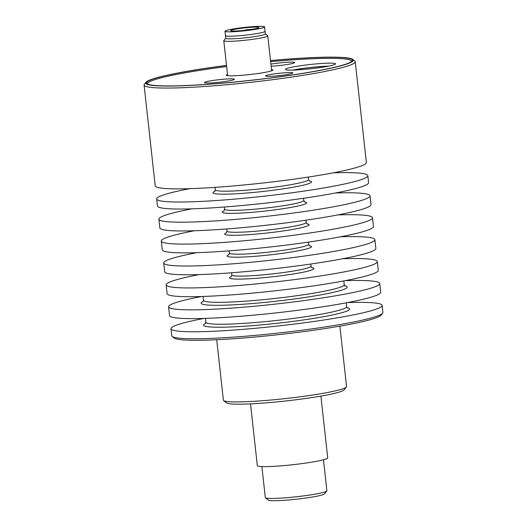 <?xml version="1.0" encoding="UTF-8"?>
<svg xmlns="http://www.w3.org/2000/svg" width="527" height="527" viewBox="0 0 527 527"><rect width="100%" height="100%" fill="white"/><g stroke="black" fill="none" stroke-linecap="round" stroke-linejoin="round"><path stroke-width="0.79" d="M265.601 75.96A13.722 1.166 173.7 0 1 279.112 73.299A13.722 1.166 173.7 0 1 292.88 72.95A13.722 1.166 173.7 0 1 273.012 76.178A13.722 1.166 173.7 0 1 265.601 75.954A13.722 1.166 173.7 0 1 279.112 73.293A13.722 1.166 173.7 0 1 292.88 72.943M328.558 66.138A25.23 2.141 -6.3 0 0 292.729 70.091M299.026 69.795A25.23 2.141 173.7 0 1 285.403 69.393A25.23 2.141 173.7 0 1 310.245 64.492A25.23 2.141 173.7 0 1 335.554 63.853A25.23 2.141 173.7 0 1 299.026 69.795M271.497 69.478A23.458 1.989 173.7 0 1 272.887 69.992A23.458 1.989 173.7 0 1 238.922 75.519A23.458 1.989 173.7 0 1 226.254 75.144A23.458 1.989 173.7 0 1 227.506 74.34M226.267 79.024A15.046 1.278 173.7 0 1 234.396 79.267A15.046 1.278 173.7 0 1 212.605 82.811A15.046 1.278 173.7 0 1 204.483 82.568A15.046 1.278 173.7 0 1 226.267 79.024M270.904 64.142A15.046 1.278 173.7 0 1 286.536 62.324A15.046 1.278 173.7 0 1 294.665 62.568A15.046 1.278 173.7 0 1 272.874 66.112A15.046 1.278 173.7 0 1 271.135 66.211M147.56 84.024A102.679 8.722 173.7 0 1 147.514 83.833A102.679 8.722 173.7 0 1 226.643 66.527M270.634 61.672A102.679 8.722 173.7 0 1 351.634 61.297A102.679 8.722 173.7 0 1 351.628 61.494M265.338 33.84L267.69 35.711A22.127 1.877 173.7 0 1 267.782 35.862A22.127 1.877 173.7 0 1 249.297 39.769A22.127 1.877 173.7 0 1 224.851 41.165A22.127 1.877 173.7 0 1 223.791 40.717A22.127 1.877 173.7 0 1 223.856 40.553L225.74 38.214M246.465 29.789L253.164 29.137A14.163 1.206 173.7 0 0 258.849 27.529A14.163 1.206 173.7 0 0 244.64 27.891A14.163 1.206 173.7 0 0 230.694 30.638A14.163 1.206 173.7 0 0 244.541 30.322L246.465 29.789M225.925 31.673A19.914 1.693 173.7 0 1 224.976 31.271A19.914 1.693 173.7 0 1 244.587 27.404A19.914 1.693 173.7 0 1 264.567 26.897A19.914 1.693 173.7 0 1 247.934 30.421A19.914 1.693 173.7 0 1 225.925 31.673M265.048 31.271A19.914 1.693 173.7 0 1 265.055 31.284A19.914 1.693 173.7 0 1 248.415 34.802A19.914 1.693 173.7 0 1 226.412 36.053A19.914 1.693 173.7 0 1 225.457 35.652A19.914 1.693 173.7 0 1 225.457 35.645L225.747 38.28A19.914 1.693 173.7 0 0 226.702 38.682A19.914 1.693 173.7 0 0 248.704 37.43A19.914 1.693 173.7 0 0 265.344 33.912L265.055 31.284A19.914 1.693 173.7 0 1 248.415 34.802A19.914 1.693 173.7 0 1 226.412 36.053A19.914 1.693 173.7 0 1 225.457 35.652L224.976 31.271M293.361 70.078A24.341 2.068 173.7 0 1 327.932 66.257M172.23 336.457L174.173 338.005A104.451 8.873 -6.3 0 0 278.506 334.652A104.451 8.873 -6.3 0 0 381.061 315.166L382.622 313.229A106.223 9.025 173.7 0 1 278.328 333.044A106.223 9.025 173.7 0 1 172.23 336.457A106.223 9.025 173.7 0 1 171.762 335.739L170.985 328.723A106.223 9.025 173.7 0 1 201.657 318.881A106.223 9.025 173.7 0 1 204.041 318.42M347.642 302.564A106.223 9.025 173.7 0 1 382.147 305.41L382.918 312.425A106.223 9.025 173.7 0 1 382.622 313.229M382.147 305.41A106.223 9.025 173.7 0 1 317.59 320.936A106.223 9.025 173.7 0 1 202.157 331.661A106.223 9.025 173.7 0 1 170.985 328.723M145.939 82.271L144.378 84.208A106.223 9.025 -6.3 0 0 144.082 85.012A106.223 9.025 -6.3 0 0 250.648 82.324A106.223 9.025 -6.3 0 0 355.238 61.699A106.223 9.025 -6.3 0 0 354.77 60.98L352.827 59.432A104.451 8.873 173.7 0 1 250.437 80.42A104.451 8.873 173.7 0 1 145.939 82.271A104.451 8.873 173.7 0 1 175.801 73.385A104.451 8.873 173.7 0 1 226.518 65.414M270.509 60.552A104.451 8.873 173.7 0 1 352.827 59.432M144.082 85.012L155.208 185.827A106.223 9.025 -6.3 0 0 186.38 188.765A106.223 9.025 -6.3 0 0 301.819 178.04A106.223 9.025 -6.3 0 0 366.37 162.514L355.238 61.699M270.522 60.631A103.569 8.794 173.7 0 1 352.405 60.236A103.569 8.794 173.7 0 1 250.43 80.348A103.569 8.794 173.7 0 1 146.526 82.97A103.569 8.794 173.7 0 1 176.426 73.372A103.569 8.794 173.7 0 1 226.524 65.486M168.568 306.806L169.536 315.574A106.223 9.025 -6.3 0 0 200.708 318.512A106.223 9.025 -6.3 0 0 316.141 307.781A106.223 9.025 -6.3 0 0 380.692 292.261L379.73 283.493A106.223 9.025 173.7 0 1 315.172 299.02A106.223 9.025 173.7 0 1 199.74 309.744A106.223 9.025 173.7 0 1 168.568 306.806A106.223 9.025 173.7 0 1 201.617 296.503M345.218 280.647A106.223 9.025 173.7 0 1 379.73 283.493M166.143 284.89L167.112 293.658A106.223 9.025 -6.3 0 0 198.29 296.596A106.223 9.025 -6.3 0 0 313.723 285.865A106.223 9.025 -6.3 0 0 378.274 270.344L377.306 261.576A106.223 9.025 173.7 0 1 312.755 277.103A106.223 9.025 173.7 0 1 197.322 287.828A106.223 9.025 173.7 0 1 166.143 284.89A106.223 9.025 173.7 0 1 199.199 274.587M340.383 236.814A106.223 9.025 173.7 0 1 374.888 239.66A106.223 9.025 173.7 0 1 310.337 255.187A106.223 9.025 173.7 0 1 194.898 265.911A106.223 9.025 173.7 0 1 163.726 262.973A106.223 9.025 173.7 0 1 196.782 252.67M161.308 241.056L162.276 249.824A106.223 9.025 -6.3 0 0 193.449 252.762A106.223 9.025 -6.3 0 0 308.881 242.031A106.223 9.025 -6.3 0 0 373.439 226.511L372.47 217.743A106.223 9.025 173.7 0 1 307.913 233.27A106.223 9.025 173.7 0 1 192.48 243.994A106.223 9.025 173.7 0 1 161.308 241.056A106.223 9.025 173.7 0 1 194.364 230.754M337.959 214.897A106.223 9.025 173.7 0 1 372.47 217.743M158.89 219.14L159.852 227.908A106.223 9.025 -6.3 0 0 191.031 230.846A106.223 9.025 -6.3 0 0 306.464 220.115A106.223 9.025 -6.3 0 0 371.015 204.595L370.046 195.827A106.223 9.025 173.7 0 1 305.495 211.353A106.223 9.025 173.7 0 1 190.063 222.078A106.223 9.025 173.7 0 1 158.89 219.14A106.223 9.025 173.7 0 1 191.94 208.837M335.541 192.981A106.223 9.025 173.7 0 1 370.046 195.827M156.664 198.975L157.435 205.991A106.223 9.025 -6.3 0 0 188.607 208.929A106.223 9.025 -6.3 0 0 304.046 198.198A106.223 9.025 -6.3 0 0 368.597 182.678L367.82 175.662A106.223 9.025 173.7 0 1 303.269 191.189A106.223 9.025 173.7 0 1 187.836 201.913A106.223 9.025 173.7 0 1 156.664 198.975A106.223 9.025 173.7 0 1 189.713 188.673M163.726 262.973L164.694 271.741A106.223 9.025 -6.3 0 0 195.866 274.679A106.223 9.025 -6.3 0 0 311.299 263.948A106.223 9.025 -6.3 0 0 375.856 248.428L374.888 239.66M342.8 258.731A106.223 9.025 173.7 0 1 377.306 261.576M333.314 172.816A106.223 9.025 173.7 0 1 367.82 175.662M339.889 326.134L346.555 386.541A61.962 5.263 173.7 0 1 346.377 387.009A61.962 5.263 173.7 0 1 285.542 398.57A61.962 5.263 173.7 0 1 223.652 400.56A61.962 5.263 173.7 0 1 223.376 400.138L216.709 339.731M265.437 497.765L268.355 500.09A28.326 2.404 -6.3 0 0 296.648 499.174A28.326 2.404 -6.3 0 0 324.461 493.891L326.806 490.993A30.981 2.628 173.7 0 1 296.385 496.77A30.981 2.628 173.7 0 1 265.437 497.765A30.981 2.628 173.7 0 1 265.305 497.554L261.879 466.566M323.473 459.768L326.892 490.756A30.981 2.628 173.7 0 1 326.806 490.993M223.652 400.56L226.57 402.885A59.307 5.039 -6.3 0 0 285.812 400.975A59.307 5.039 -6.3 0 0 344.039 389.914L346.377 387.009M250.509 403.873L257.321 465.604A35.408 3.01 -6.3 0 0 292.847 464.709A35.408 3.01 -6.3 0 0 327.708 457.838L320.89 396.1M347.412 308.018L346.661 306.668A70.816 6.014 173.7 0 1 303.624 317.017A70.816 6.014 173.7 0 1 226.669 324.164A70.816 6.014 173.7 0 1 205.886 322.208L205.464 318.374M205.708 323.315A73.47 6.238 -6.3 0 0 225.101 327.162A73.47 6.238 -6.3 0 0 313.229 318.479A73.47 6.238 -6.3 0 0 347.082 307.702M203.29 301.398A73.47 6.238 -6.3 0 0 222.684 305.245A73.47 6.238 -6.3 0 0 310.811 296.563A73.47 6.238 -6.3 0 0 344.658 285.786M344.994 286.102L344.243 284.751A70.816 6.014 173.7 0 1 301.207 295.1A70.816 6.014 173.7 0 1 224.252 302.248A70.816 6.014 173.7 0 1 203.468 300.291L203.033 301.773M229.008 254.646A42.489 3.61 -6.3 0 0 239.541 257.156A42.489 3.61 -6.3 0 0 291.589 251.959A42.489 3.61 -6.3 0 0 309.362 245.773M309.678 245.984L308.611 244.317A39.835 3.386 173.7 0 1 284.402 250.134A39.835 3.386 173.7 0 1 241.116 254.159A39.835 3.386 173.7 0 1 229.423 253.059L228.744 254.916M226.59 232.73A42.489 3.61 -6.3 0 0 237.124 235.24A42.489 3.61 -6.3 0 0 289.165 230.042A42.489 3.61 -6.3 0 0 306.945 223.856M307.254 224.067L306.187 222.401A39.835 3.386 173.7 0 1 281.985 228.217A39.835 3.386 173.7 0 1 238.691 232.242A39.835 3.386 173.7 0 1 227.005 231.142L226.327 233M224.166 210.813A42.489 3.61 -6.3 0 0 234.706 213.323A42.489 3.61 -6.3 0 0 286.747 208.125A42.489 3.61 -6.3 0 0 304.52 201.94M304.837 202.151L303.769 200.484A39.835 3.386 173.7 0 1 279.56 206.307A39.835 3.386 173.7 0 1 236.274 210.326A39.835 3.386 173.7 0 1 224.588 209.226L223.909 211.09M312.096 267.9L311.029 266.234A39.835 3.386 173.7 0 1 286.82 272.051A39.835 3.386 173.7 0 1 243.533 276.076A39.835 3.386 173.7 0 1 231.84 274.975L231.603 272.769M231.425 276.563A42.489 3.61 -6.3 0 0 241.965 279.073A42.489 3.61 -6.3 0 0 294.007 273.875A42.489 3.61 -6.3 0 0 311.78 267.69M214.97 191.308A49.571 4.209 -6.3 0 0 227.519 194.134A49.571 4.209 -6.3 0 0 287.867 188.132A49.571 4.209 -6.3 0 0 309.244 180.899M309.566 181.13L308.585 179.542A46.916 3.985 173.7 0 1 280.074 186.4A46.916 3.985 173.7 0 1 229.087 191.136A46.916 3.985 173.7 0 1 215.319 189.839L214.713 191.604M223.791 40.717L227.651 75.651M267.782 35.862L271.642 70.796M264.567 26.897L265.055 31.284M346.661 306.668L346.239 302.827M205.886 322.208L205.451 323.69M344.243 284.751L343.821 280.911M203.468 300.291L203.047 296.457M308.611 244.317L308.367 242.11M229.423 253.059L229.179 250.852M306.187 222.401L305.943 220.194M227.005 231.142L226.762 228.935M303.769 200.484L303.526 198.277M224.588 209.226L224.344 207.019M311.029 266.234L310.785 264.027M231.84 274.975L231.169 276.833M308.585 179.542L308.308 177.065M215.319 189.839L215.049 187.368"/></g></svg>
